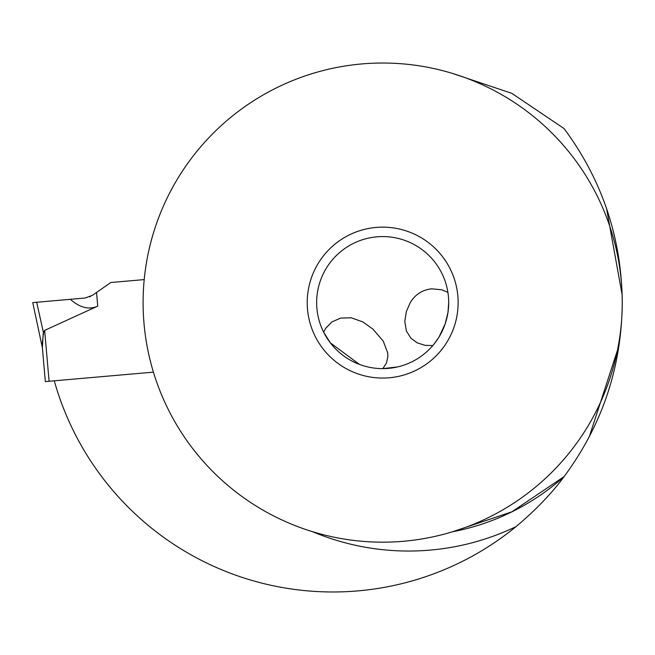 <?xml version="1.0" encoding="UTF-8"?>
<svg xmlns="http://www.w3.org/2000/svg" width="655" height="655" viewBox="0 0 655 655"><rect width="100%" height="100%" fill="white"/><g stroke="black" fill="none" stroke-linecap="round" stroke-linejoin="round"><path stroke-width="0.98" d="M45.342 381.595L42.125 344.857L43.525 333.002L36.672 302.258L32.75 302.602L85.101 298.017L92.437 295.348L85.101 298.017L70.331 299.31C79.943 307.768 89.08 310.044 97.734 306.131L44.646 330.382L43.238 333.133L42.378 347.731L45.342 381.595L153.417 372.138M96.539 292.474L110.76 282.518L92.437 295.348L96.539 292.474L97.734 306.131M144.215 279.595L110.76 282.518L144.215 279.595M42.378 347.731L32.75 302.602M312.238 531.582A248.441 248.441 0 0 0 516.083 526.595C535.929 509.844 551.936 493.182 564.078 476.619C602.322 424.989 621.71 366.98 622.25 302.602C621.71 238.215 602.313 180.199 564.07 128.576L511.833 93.346L452.4 73.401M516.083 526.595A289.371 289.371 0 0 1 54.275 380.817M606.53 208.511C603.754 200.455 603.754 200.455 606.53 208.511L622.144 294.807M622.25 301.447L622.25 302.602A239.574 239.574 0 0 1 382.676 542.176A239.574 239.574 0 0 1 143.101 302.602A239.574 239.574 0 0 1 382.676 63.027A239.574 239.574 0 0 1 622.25 302.602M619.09 345.267L589.303 436.705C585.455 444.049 585.455 444.049 589.303 436.705C585.455 444.049 585.455 444.049 589.303 436.705M452.408 531.803L511.792 511.842L564.078 476.619A233.344 233.344 0 0 1 452.4 531.803A233.344 233.344 0 0 0 564.078 476.619M307.22 302.602A75.456 75.456 0 0 0 382.676 378.058A75.456 75.456 0 0 0 458.132 302.602A75.456 75.456 0 0 0 382.676 227.146A75.456 75.456 0 0 0 307.22 302.602M448.642 299.834L448.7 302.602A66.024 66.024 0 0 0 382.676 236.578A66.024 66.024 0 0 0 316.652 302.602A66.024 66.024 0 0 0 382.676 368.626A66.024 66.024 0 0 0 448.7 302.602L447.963 312.46L445.203 323.799L439.055 336.957L434.249 343.826M359.439 364.401L330.357 342.868L323.635 332.151L325.56 328.466L331.79 321.99L340.69 318.068L351.219 317.79L362.764 321.875L372.908 329.097L383.24 341.099L387.694 352.881L387.875 356.656L386.466 363.058L382.831 368.626L397.429 366.956M447.897 292.318L441.576 289.739L431.686 288.847C422.45 289.837 415.295 294.423 410.235 302.602L406.313 311.698L404.798 321.433L406.403 331.012L410.972 338.258L417.202 342.843L424.997 345.341L432.824 345.553M89.76 296.846L90.316 296.584M44.646 330.382L49.1 381.267"/></g></svg>
